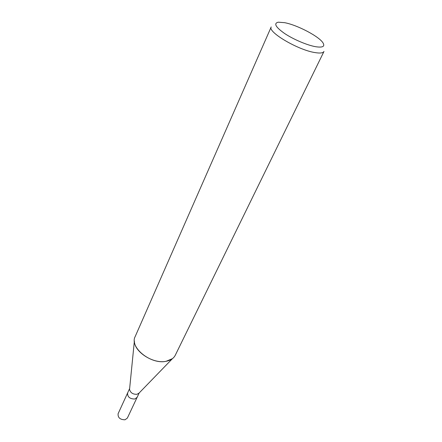 <?xml version="1.0" encoding="UTF-8"?>
<svg xmlns="http://www.w3.org/2000/svg" width="442" height="442" viewBox="0 0 442 442"><rect width="100%" height="100%" fill="white"/><g stroke="black" fill="none" stroke-linecap="round" stroke-linejoin="round"><path stroke-width="0.66" d="M139.081 393.054L136.976 394.303C132.931 394.435 130.462 392.811 129.55 389.435L129.628 388.667M134.755 399.043L137.108 397.364L134.755 399.043C129.755 398.894 127.373 396.866 127.611 392.955L129.644 388.524M172.424 358.666L166.048 361.307C150.772 364.749 129.285 347.274 135.153 336.616L271.206 26.951C267.349 31.94 298.245 50.173 315.135 52.604C320.174 53.421 323.124 53.034 323.98 51.449L175.275 355.241C173.656 358.412 170.579 360.434 166.048 361.307C153.208 364.114 134.197 351.815 134.374 341.003L129.55 389.435M284.637 22.68C297.416 25.039 319.351 36.575 323.069 42.996C325.097 46.537 322.61 47.775 315.621 46.703C307.196 45.228 293.549 39.443 284.709 33.564C275.615 27.15 273.46 23.36 278.25 22.188L284.637 22.68M137.086 397.408L127.368 418.06L125.031 419.789C120.108 419.707 117.799 417.696 118.091 413.751L127.594 392.999M137.108 397.364L139.18 392.949M138.545 393.612L172.424 358.672"/></g></svg>
